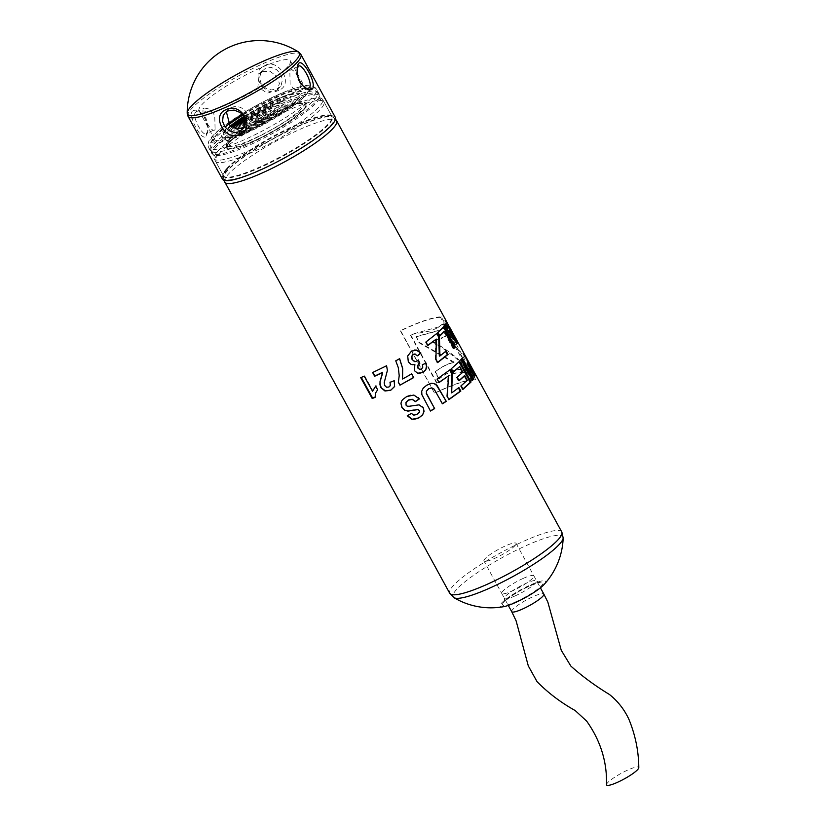 <?xml version="1.0" encoding="UTF-8"?>
<svg xmlns="http://www.w3.org/2000/svg" width="826" height="826" viewBox="0 0 826 826"><rect width="100%" height="100%" fill="white"/><g stroke="black" fill="none" stroke-linecap="round" stroke-linejoin="round"><path stroke-width="0.62" stroke-dasharray="4.13 3.1" d="M515.166 545.449A18.317 3.18 -28.7 0 0 516.085 543.374A18.317 3.18 -28.7 0 0 498.491 549.373A18.317 3.18 -28.7 0 0 483.953 560.968A18.317 3.18 -28.7 0 0 497.944 556.848A18.317 3.18 -28.7 0 0 515.166 545.449M434.765 393.021A63.87 11.11 151.3 0 1 475.539 379.361L441.352 316.936A63.87 11.11 -28.7 0 0 400.589 330.586L434.59 393.3A62.9 10.934 151.3 0 1 474.743 379.846L440.557 317.421L441.352 316.936M445.937 320.385A63.87 11.296 -28.7 0 0 445.648 319.992L446.102 320.777L445.245 321.242A62.9 11.13 -28.7 0 0 445.09 320.849A62.9 11.13 -28.7 0 0 444.801 320.457L445.648 319.992M563.167 537.902A62.569 10.883 -28.7 0 0 502.807 557.271A62.569 10.883 -28.7 0 0 453.98 597.673M544.035 584.55A25.957 4.512 -28.7 0 0 531.025 584.705A25.957 4.512 -28.7 0 0 501.351 603.331A25.957 4.512 -28.7 0 0 503.581 606.697M436.913 382.789L410.759 335.036A63.87 11.11 151.3 0 1 413.444 333.838L439.298 326.755L442.013 324.401A63.87 11.11 151.3 0 1 443.83 324.246L470.252 372.526A63.87 11.11 -28.7 0 0 467.888 372.753C460.206 370.316 451.233 373.073 440.981 380.993A63.87 11.11 -28.7 0 0 436.913 382.789L436.634 383.119A62.9 10.934 151.3 0 1 440.65 381.344L440.981 380.993M435.364 371.679L439.236 378.752C449.819 370.471 459.132 367.58 467.175 370.079L464.16 364.565C455.012 355.82 444.491 348.056 432.597 341.293L445.834 336.12L447.764 334.613L443.934 327.623L441.549 329.584L416.149 336.585L419.329 342.398L454.238 362.16C448.043 363.45 441.755 366.62 435.364 371.679L435.044 372.03C441.321 367.012 447.506 363.884 453.608 362.624L454.238 362.16M472.286 379.97A62.9 11.11 151.2 0 1 471.687 380.724L460.278 359.93A62.9 11.11 -28.8 0 0 461.455 358.381L462.281 357.999M460.278 359.93L461.084 359.568M471.687 380.724L472.493 380.352M438.978 382.386L436.696 379.113L450.242 369.604M451.151 393A62.9 11.048 -28.8 0 0 458.275 387.735L458.905 387.528M448.528 399.65L447.176 396.315M446.732 396.387L448.022 376.006M401.519 401.25L402.603 399.454L406.722 396.356C409.882 394.931 412.246 394.446 413.795 394.9L418.307 397.678M406.041 402.376L406.041 405.132M406.113 404.905L407.166 406.165M407.239 405.938L409.2 406.278M409.252 406.062L419.081 404.833M419.009 404.688L422.592 406.929M407.383 415.509A63.044 10.325 -31.4 0 0 411.462 413.227L411.4 413.444M411.462 413.227L413.847 415.148M413.898 414.931L416.944 414.435M416.944 414.239L419.443 412.122M419.412 411.957L419.371 410.305M454.021 338.505L449.85 330.111M456.179 341.716L456.737 342.831A62.9 11.12 151.3 0 1 456.53 343.957L443.769 325.754L444.595 325.361M456.53 343.957L457.377 343.523M443.769 325.754A62.9 11.12 -28.8 0 0 444.667 324.246L445.513 323.833M447.516 328.428A62.9 11.12 -28.7 0 0 447.909 326.322L448.766 325.867M447.909 326.322L445.245 321.242M444.801 320.457L448.611 327.292M450.077 329.987L454.445 338.288M427.816 345.299L427.372 345.619L425.442 342.109L437.336 333.054M425.442 342.109L425.979 341.974M439.339 356.13A62.9 11.068 -28.8 0 0 445.441 351.195L446.143 350.926M437.677 362.325L437.222 362.655L437.77 362.511M437.222 362.655L435.426 359.393L435.973 359.248M435.426 359.393L435.612 339.321M427.372 345.619L427.909 345.475M402.499 378.835A62.9 10.944 -28.9 0 0 411.503 373.786L411.689 373.868M398.359 382.097L399.216 375.675M399.185 375.5L398.287 367.601M398.215 367.446L395.757 360.848M395.664 360.714A62.9 10.944 -28.9 0 0 399.495 358.567L399.639 358.68M439.236 378.752L438.905 379.093C449.303 370.895 458.482 368.055 466.432 370.564L467.175 370.079M466.432 370.564L463.417 365.051L464.16 364.565M463.417 365.051C454.331 356.295 443.892 348.51 432.101 341.706L432.597 341.293M432.101 341.706L441.074 338.805L447.764 334.613M447.021 335.098L443.19 328.108L443.934 327.623M453.608 362.624L419.009 342.738L416.149 336.585M415.819 336.925L440.764 330.121L443.19 328.108M438.905 379.093L435.044 372.03M474.516 375.469L474.031 376.47L472.503 375.324L470.077 371.659L467.588 365.619L467.413 362.562A62.9 11.12 -28.7 0 0 467.413 361.943L463.118 354.096A62.9 11.13 -28.7 0 0 462.87 353.342A62.9 11.13 -28.7 0 0 462.839 353.28L463.685 352.816M463.118 354.096L463.964 353.642M462.839 353.28L474.227 374.085M474.031 376.47L474.878 376.047M472.503 375.324L473.339 374.921M470.077 371.659L470.913 371.256M468.435 368.22L469.271 367.807M467.588 365.619L468.425 365.206M467.31 363.998L468.156 363.574M467.413 361.943L468.259 361.489M472.41 372.443L472.596 371.834A62.9 11.12 -28.7 0 0 472.586 371.38L473.432 370.926M472.586 371.38L469.344 365.474M372.887 372.237L386.578 365.753M386.63 365.536L387.394 370.44M387.466 370.213L384.183 382.706M384.369 382.417L384.709 385.535M384.906 385.236L386.547 387.239M386.744 386.96L388.912 387.012M389.077 386.733L390.626 385.019M390.099 382.108L394.219 380.714M394.281 380.497L394.56 386.589M440.65 381.344C450.728 373.497 459.566 370.791 467.155 373.238A62.9 10.934 151.3 0 1 469.488 373.011L443.056 324.732A62.9 10.934 -28.7 0 0 441.27 324.886L437.821 327.757L430.625 330.906L413.134 334.179A62.9 10.934 -28.7 0 0 410.491 335.356L410.759 335.036M441.27 324.886L442.013 324.401M443.056 324.732L443.83 324.246M469.488 373.011L470.252 372.526M467.155 373.238L467.888 372.753M410.491 335.356L436.634 383.119M474.743 379.846L475.539 379.361M440.557 317.421A62.9 10.934 -28.7 0 0 400.414 330.865L400.589 330.586M400.414 330.865L434.59 393.3M417.306 355.81L415.519 354.117M415.168 354.127L414.476 354.034M414.177 361.54L416.831 361.282M416.51 361.282L418.379 359.909M419.319 369.336L421.539 368.995M421.208 368.995L422.767 367.271M422.416 367.281L422.437 364.679M422.076 364.7L426.102 363.151M419.019 373.424L417.698 373.228M417.44 373.187L414.373 370.626M414.125 370.564L414.58 364.472M412.164 364.731L411.152 364.462M410.904 364.411L408.323 361.871M408.096 361.809L407.703 356.037M407.455 355.996L411.41 351.195M411.09 351.195L414.59 350.007M439.762 335.728A62.9 11.099 151.2 0 1 439.184 336.265L437.253 332.764L443.975 326.208M437.253 332.764L437.976 332.475M453.763 348.118A62.9 11.11 151.2 0 1 453.164 348.82L453.959 348.469M453.164 348.82L443.758 331.701M439.184 336.265L439.907 335.975M361.261 377.42L360.725 377.637M361.168 377.234A62.9 10.831 -28.8 0 0 364.648 375.83L364.256 376.202M364.648 375.83L372.918 390.853M375.954 385.825L377.637 389.779M377.947 389.438L375.531 393.083M375.902 392.722L375.087 397.368M442.106 403.831L434.187 389.18M433.846 389.191L431.833 387.879M430.305 410.945L421.88 394.642M421.704 394.549L421.683 391.307M421.497 391.225L423.17 388.199M422.943 388.127L426.701 385.226M426.423 385.195L431.348 383.264M430.996 383.274L431.781 383.233M453.206 371.968L452.658 372.412L450.738 368.912L459.648 361.189M450.738 368.912L451.388 368.685M462.963 389.046L462.426 389.49L463.087 389.263M462.426 389.49L460.485 385.979L461.145 385.752M460.485 385.979L467.34 380.301M466.587 380.61L464.047 375.995M458.988 380.518A62.9 11.089 151.2 0 1 458.44 380.972L459.111 380.734M458.44 380.972L456.51 377.472L457.181 377.234M456.51 377.472A62.9 11.089 -28.8 0 0 462.126 372.495L462.88 372.185M462.126 372.495L459.019 366.837M452.658 372.412L453.319 372.185M247.604 145.944A60.856 10.583 151.3 0 1 214.523 155.35A60.856 10.583 151.3 0 1 212.736 154.163A60.856 10.583 151.3 0 1 215.792 147.265A60.856 10.583 151.3 0 1 273.003 109.404A60.856 10.583 151.3 0 1 319.497 95.713A60.856 10.583 151.3 0 1 319.538 97.86A60.856 10.583 151.3 0 1 247.604 145.944M243.866 116.456A44.583 7.754 151.3 0 1 300.014 94.009A44.583 7.754 151.3 0 1 264.63 122.217A44.583 7.754 151.3 0 1 221.791 136.827A44.583 7.754 151.3 0 1 224.032 131.778A44.583 7.754 151.3 0 1 230.351 125.965M244.062 116.817A44.583 7.754 151.3 0 1 300.21 94.371A44.583 7.754 151.3 0 1 264.826 122.578A44.583 7.754 151.3 0 1 221.987 137.188A44.583 7.754 151.3 0 1 224.228 132.139A44.583 7.754 151.3 0 1 230.671 126.223M226.882 169.33A61.816 10.748 151.3 0 1 282.234 132.253A61.816 10.748 151.3 0 1 331.412 116.146A61.816 10.748 151.3 0 1 332.228 116.962A61.816 10.748 151.3 0 1 283.163 156.073A61.816 10.748 151.3 0 1 223.774 176.33A61.816 10.748 151.3 0 1 223.536 175.215A61.816 10.748 151.3 0 1 226.882 169.33M218.601 154.194A61.816 10.748 151.3 0 1 268.264 120.08A61.816 10.748 151.3 0 1 319.765 100.369A61.816 10.748 151.3 0 1 323.937 101.825A61.816 10.748 151.3 0 1 250.908 152.862A61.816 10.748 151.3 0 1 215.493 161.204A61.816 10.748 151.3 0 1 216.515 156.899A61.816 10.748 151.3 0 1 218.601 154.194M244.517 117.829A38.688 6.732 151.3 0 1 292.063 96.291A38.688 6.732 151.3 0 1 286.137 107.783A38.688 6.732 151.3 0 1 249.328 129.135A38.688 6.732 151.3 0 1 228.007 131.365A38.688 6.732 151.3 0 1 231.941 127.163M244.166 117.034A43.251 7.517 151.3 0 1 284.949 96.57A43.251 7.517 151.3 0 1 298.103 98.356A43.251 7.517 151.3 0 1 247.945 130.714A43.251 7.517 151.3 0 1 226.489 137.56A43.251 7.517 151.3 0 1 230.929 126.44M244.816 118.665A34.217 5.947 151.3 0 1 278.641 101.051A34.217 5.947 151.3 0 1 290.37 101.99A34.217 5.947 151.3 0 1 250.691 127.596A34.217 5.947 151.3 0 1 233.717 133.007A34.217 5.947 151.3 0 1 233.2 127.896M245.064 119.594A29.653 5.152 151.3 0 1 284.825 100.844A29.653 5.152 151.3 0 1 280.293 109.651A29.653 5.152 151.3 0 1 252.085 126.017A29.653 5.152 151.3 0 1 235.173 128.691M245.25 120.637A25.183 4.378 151.3 0 1 271.899 105.759A25.183 4.378 151.3 0 1 282.637 105.635A25.183 4.378 151.3 0 1 253.437 124.468A25.183 4.378 151.3 0 1 242.441 128.278M245.343 122.041A20.609 3.583 151.3 0 1 261.904 111.293A20.609 3.583 151.3 0 1 277.598 105.398A20.609 3.583 151.3 0 1 274.438 111.52A20.609 3.583 151.3 0 1 254.831 122.898A20.609 3.583 151.3 0 1 244.579 126.161M256.194 121.35A16.138 2.808 151.3 0 1 248.182 123.91A16.138 2.808 151.3 0 1 259.756 113.317A16.138 2.808 151.3 0 1 274.903 109.28A16.138 2.808 151.3 0 1 256.194 121.35M257.578 119.77A11.574 2.013 151.3 0 1 251.197 120.441A11.574 2.013 151.3 0 1 260.138 114.009A11.574 2.013 151.3 0 1 270.36 109.951A11.574 2.013 151.3 0 1 268.595 113.389A11.574 2.013 151.3 0 1 257.578 119.77M263.257 113.327A7.104 1.239 151.3 0 1 267.18 112.914A7.104 1.239 151.3 0 1 261.697 116.858A7.104 1.239 151.3 0 1 255.42 119.357A7.104 1.239 151.3 0 1 256.504 117.24A7.104 1.239 151.3 0 1 263.257 113.327M261.873 114.897L258.92 116.807L261.873 114.897M229.731 142.186A44.583 7.754 151.3 0 1 271.651 114.442A44.583 7.754 151.3 0 1 305.713 104.417A44.583 7.754 151.3 0 1 270.329 132.625A44.583 7.754 151.3 0 1 227.491 147.234A44.583 7.754 151.3 0 1 229.731 142.186M228.75 140.389A44.583 7.754 151.3 0 1 268.667 113.647A44.583 7.754 151.3 0 1 304.144 102.032A44.583 7.754 151.3 0 1 304.722 102.61A44.583 7.754 151.3 0 1 269.338 130.828A44.583 7.754 151.3 0 1 226.51 145.438A44.583 7.754 151.3 0 1 226.334 144.633A44.583 7.754 151.3 0 1 228.75 140.389M228.74 142.63A45.791 7.961 151.3 0 1 269.741 115.165A45.791 7.961 151.3 0 1 306.167 103.24A45.791 7.961 151.3 0 1 270.422 132.81A45.791 7.961 151.3 0 1 226.252 146.987A45.791 7.961 151.3 0 1 228.74 142.63M523.374 578.324A18.317 3.18 -28.7 0 0 501.733 593.44A18.317 3.18 -28.7 0 0 519.327 587.441A18.317 3.18 -28.7 0 0 533.864 575.846A18.317 3.18 -28.7 0 0 523.374 578.324M511.707 611.653A18.317 3.18 151.3 0 1 533.338 596.537A18.317 3.18 151.3 0 1 543.807 594.008L543.818 594.039M606.511 784.69A18.317 3.18 151.3 0 1 628.225 769.842A18.317 3.18 151.3 0 1 638.797 767.643M244.011 127.359L245.704 125.831L246.995 113.028C242.803 107.132 237.434 105.305 230.908 107.525L226.365 111.789M222.442 179.159A64.345 11.192 151.3 0 1 222.38 176.94A64.345 11.192 151.3 0 1 225.674 171.87A64.345 11.192 151.3 0 1 281.16 134.38A64.345 11.192 151.3 0 1 333.487 116.115A64.345 11.192 151.3 0 1 335.325 117.354M192.386 111.076L195.112 110.054L198.126 110.891L201.978 113.864L204.951 117.953L207.749 127.132L207.553 132.521L206.066 136.063C202.287 142.609 187.791 116.084 192.386 111.087M278.858 90.23C263.081 98.562 248.791 71.335 265.528 65.109C279.973 58.687 293.922 84.882 278.858 90.23L276.989 88.981L281.16 85.408L282.471 79.606L280.757 74.278L276.617 69.704L271.341 67.464L265.58 68.176L261.109 72.151L259.54 77.84L261.14 83.674L265.714 88.196L271.403 89.92L276.989 88.981M226.572 168.762A61.816 10.748 151.3 0 1 279.869 132.738A61.816 10.748 151.3 0 1 330.152 115.186A61.816 10.748 151.3 0 1 331.907 116.383A61.816 10.748 151.3 0 1 282.853 155.505A61.816 10.748 151.3 0 1 223.464 175.762A61.816 10.748 151.3 0 1 223.402 173.625A61.816 10.748 151.3 0 1 226.572 168.762M217.259 151.757A61.816 10.748 151.3 0 1 269.565 116.259A61.816 10.748 151.3 0 1 320.271 98.067A61.816 10.748 151.3 0 1 322.605 99.388A61.816 10.748 151.3 0 1 249.576 150.425A61.816 10.748 151.3 0 1 214.161 158.757A61.816 10.748 151.3 0 1 214.295 156.083A61.816 10.748 151.3 0 1 217.259 151.757M214.729 146.223A61.341 10.666 151.3 0 1 272.384 108.061A61.341 10.666 151.3 0 1 319.249 94.257A61.341 10.666 151.3 0 1 319.383 96.074A61.341 10.666 151.3 0 1 246.788 144.891A61.341 10.666 151.3 0 1 213.098 154.266A61.341 10.666 151.3 0 1 211.642 153.171A61.341 10.666 151.3 0 1 214.729 146.223M242.514 114.504A52.059 9.055 151.3 0 1 306.085 89.538A52.059 9.055 151.3 0 1 264.764 122.475A52.059 9.055 151.3 0 1 214.76 139.532A52.059 9.055 151.3 0 1 217.372 133.636A52.059 9.055 151.3 0 1 228.472 123.972M215.09 129.476C211.983 134.917 199.882 112.821 203.692 108.66L204.549 108.03L209.67 109.177L214.75 115.403L215.09 129.476L206.149 133.688L207.77 131.571L208.338 127.555L206.159 118.748L203.919 115.279L200.646 112.388L197.775 111.427L195.525 112.284C191.271 116.074 203.836 139.036 206.923 133.1L206.066 136.063M201.647 104.912A52.059 9.055 151.3 0 1 250.588 72.523A52.059 9.055 151.3 0 1 290.349 60.804A52.059 9.055 151.3 0 1 249.039 93.751A52.059 9.055 151.3 0 1 199.035 110.808A52.059 9.055 151.3 0 1 201.647 104.912M297.99 77.221C294.706 70.964 291.97 68.713 289.792 70.447L290.143 84.52L295.223 90.757L300.334 91.892L300.901 83.55M298.733 66.235L289.792 70.447M262.585 71.583L270.071 71.346L276.565 76.137L279.425 83.447L277.257 90.024L267.273 93.235L257.888 86.895L259.178 74.092L262.585 71.583M304.99 87.928L300.809 84.448L297.897 79.306L296.596 73.576L297.215 68.093M224.569 182.05A63.87 11.11 151.3 0 1 275.264 141.638A63.87 11.11 151.3 0 1 336.616 120.71M561.773 531.975A63.87 11.11 -28.7 0 0 500.422 552.904A63.87 11.11 -28.7 0 0 449.726 593.305M515.775 601.793A23.138 4.027 -28.7 0 0 542.899 582.464A23.138 4.027 -28.7 0 0 509.766 597.167A23.138 4.027 -28.7 0 0 515.775 601.793M514.959 595.969A18.317 3.18 -28.7 0 0 535.682 582.919A18.317 3.18 -28.7 0 0 536.601 580.843A18.317 3.18 -28.7 0 0 519.007 586.852A18.317 3.18 -28.7 0 0 504.469 598.437A18.317 3.18 -28.7 0 0 514.959 595.969M467.413 362.562L468.27 362.118M472.596 371.834L473.453 371.39M214.006 143.992A60.856 10.583 151.3 0 1 271.207 106.131A60.856 10.583 151.3 0 1 317.7 92.44A60.856 10.583 151.3 0 1 245.807 142.671A60.856 10.583 151.3 0 1 210.95 150.89A60.856 10.583 151.3 0 1 214.006 143.992M242.958 115.072A53.628 9.323 151.3 0 1 308.139 90.364A53.628 9.323 151.3 0 1 244.589 133.936A53.628 9.323 151.3 0 1 228.885 124.478M259.746 169.98A62.9 10.934 151.3 0 1 223.464 177.332A62.9 10.934 151.3 0 1 226.871 171.343A62.9 10.934 151.3 0 1 283.194 133.616A62.9 10.934 151.3 0 1 333.229 117.23A62.9 10.934 151.3 0 1 314.912 138.737A62.9 10.934 151.3 0 1 259.746 169.98M188.039 116.321A64.345 11.192 151.3 0 1 191.271 109.032A64.345 11.192 151.3 0 1 251.765 68.992A64.345 11.192 151.3 0 1 300.922 54.516M211.983 141.205A61.341 10.666 151.3 0 1 269.637 103.043A61.341 10.666 151.3 0 1 316.503 89.239A61.341 10.666 151.3 0 1 244.042 139.873A61.341 10.666 151.3 0 1 208.895 148.153A61.341 10.666 151.3 0 1 211.983 141.205M243.226 134.049A56.519 9.829 151.3 0 1 228.544 122.733A56.519 9.829 151.3 0 1 309.492 86.823A56.519 9.829 151.3 0 1 243.226 134.049M516.085 543.374L536.601 580.843L539.295 582.805C540.121 582.753 537.891 582.072 525.563 587.926C509.993 595.577 502.858 603.125 504.665 601.772L504.469 598.437L483.953 560.968M445.09 320.849L448.446 326.982M445.038 336.657L445.834 336.12M441.549 329.584L440.764 330.121M462.87 353.342L468.177 363.027M469.478 365.402L473.133 372.072M439.298 326.755L438.523 327.292M228.781 124.354L213.635 137.653L210.485 142.96L210.95 150.89L212.736 154.163M242.885 114.969L255.544 107.597L286.157 92.997L305.3 87.556L311.288 87.783L317.7 92.44L319.497 95.713M223.836 180.264L223.536 175.215M335.511 119.12L331.412 116.146M215.493 161.204L223.774 176.33M323.937 101.825L332.228 116.962M319.765 100.369L320.984 100.473L319.538 97.86M214.523 155.35L215.947 157.972L216.515 156.899M226.489 137.56L233.324 136.342L248.585 130.663L279.777 113.647C288.749 107.814 294.861 102.713 298.103 98.356M228.007 131.365C227.109 131.623 235.493 123.332 247.273 116.342L276.916 100.906C286.694 97.241 291.743 95.702 292.063 96.291M233.717 133.007L235.699 132.81C239.767 132.129 244.971 130.374 251.331 127.545L275.791 114.194L285.414 107.132L290.37 101.99M235.74 127.72C236.422 127.4 234.78 126.564 250.443 116.311L273.396 104.355L284.825 100.844M240.955 128.453C241.44 128.453 244.155 128.649 254.078 124.416C267.541 118.232 277.061 111.964 282.637 105.635M243.464 124.076C243.938 123.921 242.514 123.559 253.613 116.28L269.328 108.041L277.598 105.398M248.182 123.91L256.824 121.298C269.193 114.69 275.223 110.684 274.903 109.28M251.197 120.441L260.252 114.225C271.64 108.516 269.988 110.364 270.381 109.951L270.36 109.951M263.133 114.504L258.93 116.796M267.18 112.914C268.398 112.728 260.531 118.944 255.42 119.357M226.51 145.438L227.491 147.234M304.722 102.61L305.713 104.417M226.334 144.633L226.252 146.987M304.144 102.032L306.167 103.24M501.733 593.44L508.279 605.406M533.864 575.846L540.421 587.813M242.689 129.259L245.704 125.831M224.61 113.327L227.625 109.899M214.161 158.757L223.464 175.762M322.605 99.388L331.907 116.383M319.383 96.074L320.271 98.067M213.098 154.266L214.295 156.083M319.249 94.257L316.503 89.239C316.792 88.661 315.243 87.515 311.867 85.801C310.06 84.531 303.958 85.47 293.56 88.609C282.719 92.306 270.381 97.891 256.535 105.377C245.136 111.593 235.131 117.829 226.5 124.076C219.437 129.197 214.326 133.719 211.188 137.653C208.317 140.534 207.553 144.034 208.895 148.153L211.642 153.171M199.035 110.808L214.76 139.532M290.349 60.804L306.085 89.538M223.402 173.625L222.38 176.94M330.152 115.186L333.487 116.115M208.007 130.735L207.429 133.079M200.739 112.439L198.921 111.334M196.371 111.665L204.549 108.03M262.193 70.664L259.178 74.092M280.272 86.596L277.257 90.024M304.133 87.473L305.95 88.578M296.885 69.177L297.463 66.813M308.511 88.268L300.334 91.892"/><path stroke-width="1.24" d="M442.767 327.695L443.975 326.208L455.302 346.837L453.959 348.469L444.553 331.35L439.907 335.975L437.976 332.475L442.767 327.695M453.319 372.185L451.388 368.685L459.648 361.189L471.068 381.984L463.087 389.263L461.145 385.752L467.34 380.301L464.811 375.685L459.111 380.734L457.181 377.234L462.88 372.185L459.772 366.527L453.319 372.185M431.348 383.264L434.569 383.625L436.902 385.236L446.277 401.353A63.87 11.172 151.1 0 1 442.457 403.811L434.187 389.18L431.864 387.879L428.808 388.736L426.608 391.049L426.526 393.475L434.631 408.612A63.87 11.13 151.1 0 1 430.47 411.038L421.88 394.642L421.683 391.307L423.17 388.199L426.701 385.226L431.998 383.223M375.087 397.368A63.87 10.996 151.2 0 1 372.216 398.514L360.725 377.637A63.87 10.996 -28.8 0 0 364.256 376.202L372.536 391.225L375.644 386.165L377.637 389.779L375.531 393.083L375.087 397.368M415.519 354.117L413.258 354.478L411.802 356.636L412.391 359.651L414.476 361.561L416.831 361.282L418.379 359.909L419.763 363.419L417.822 365.567L418.101 368.045L419.618 369.346L421.539 368.995L422.767 367.271L422.437 364.679L426.102 363.151L426.732 366.847L425.751 369.872L423.232 372.34L417.698 373.228L414.373 370.626L414.869 364.503L411.152 364.462L408.323 361.871L407.703 356.037L411.41 351.195L416.634 350.069L420.899 353.063L417.677 355.779L414.476 354.034M415.168 354.127L412.938 354.478L411.513 356.615L412.102 359.62L415.179 361.695M418.132 360.177L419.412 363.419L417.512 365.557L417.811 368.024L419.887 369.398M418.565 373.373L417.698 373.228M382.283 374.044L382.49 372.547A63.891 11.048 151.1 0 1 374.663 376.253L372.629 372.557L386.578 365.753L387.394 370.44L384.183 382.706L384.709 385.535L386.547 387.239L388.912 387.012L390.491 385.277L389.975 382.355L394.219 380.714L394.56 386.589L390.636 390.357L384.926 390.977L380.941 387.642L379.96 384.74L380.053 381.364L382.634 372.278A62.9 10.872 151.1 0 1 374.932 375.933L374.663 376.253M390.626 385.019L390.244 385.814L390.099 382.108M473.133 372.072L474.269 374.157A62.9 11.12 151.3 0 0 474.227 374.085L475.074 373.62L474.878 376.047L473.339 374.921L470.913 371.256L468.425 365.206L468.27 362.118A63.87 11.296 -28.7 0 0 468.259 361.489L463.964 353.642A63.87 11.296 -28.7 0 0 463.716 352.878A63.87 11.296 -28.7 0 0 463.685 352.816L561.773 531.975A63.87 11.11 -28.7 0 1 558.562 539.202A63.87 11.11 -28.7 0 1 486.318 584.694A63.87 11.11 -28.7 0 1 449.726 593.305L223.836 180.264M402.685 368.479L402.551 379A63.901 11.12 -28.9 0 0 411.689 373.868L413.733 377.565L399.939 385.184L398.339 382.293L399.216 375.675L398.287 367.601L395.757 360.848A63.87 11.11 -28.9 0 0 399.639 358.68L402.685 368.479L402.551 379M427.909 345.475L425.979 341.974L437.336 333.054L439.411 336.843L439.948 355.944A63.912 11.244 -28.8 0 0 446.143 350.926L448.074 354.447L437.77 362.511L435.973 359.248L436.283 339.083L427.909 345.475M446.102 320.777L457.594 342.387A63.87 11.296 151.3 0 1 457.377 343.523L444.595 325.361A63.881 11.285 -28.8 0 0 445.513 323.833L448.353 328.005A63.901 11.296 -28.7 0 0 448.766 325.867L446.102 320.787A63.87 11.296 -28.7 0 0 445.937 320.385L336.616 120.71A63.87 11.11 151.3 0 1 333.405 127.947A63.87 11.11 151.3 0 1 261.161 173.439A63.87 11.11 151.3 0 1 224.569 182.05M418.307 397.678L419.247 398.813L415.385 401.467L412.215 399.257L408.633 399.918L406.041 402.376L406.041 405.132L407.166 406.165L409.2 406.278L419.081 404.833L423.335 407.941L424.058 411.42L422.582 414.972L418.813 417.925L411.875 419.309L407.249 415.767A64.015 10.49 -31.4 0 0 411.4 413.444L413.847 415.148L416.944 414.435L419.443 412.122L419.412 410.47L418.08 409.551L407.951 411.121L404.461 410.171L401.808 407.28L400.961 403.439L401.457 401.384L402.52 399.691L406.712 396.552L413.878 395.055L419.36 398.937L415.437 401.632L412.246 399.433L408.622 400.114L405.896 402.84M419.577 410.883L418.08 409.551M439.071 382.552L437.14 379.041L450.242 369.604L452.318 373.393L451.667 392.877A63.912 11.223 -28.8 0 0 458.905 387.528L460.846 391.049L448.972 399.577L447.176 396.315L448.611 375.84L439.071 382.552M472.493 380.352L461.084 359.568A63.87 11.285 -28.8 0 0 462.281 357.999L473.701 378.793A63.87 11.285 151.2 0 1 472.493 380.352M449.726 593.305L453.98 597.673A62.569 10.883 -28.7 0 0 489.002 588.422A62.569 10.883 -28.7 0 0 563.167 537.902L561.773 531.975M453.98 597.683A72.306 72.306 0 0 0 503.581 606.697A25.957 4.512 -28.7 0 0 524.985 597.766A25.957 4.512 -28.7 0 0 544.035 584.55A72.306 72.306 0 0 0 563.167 537.902M473.257 372.01L473.453 371.39A63.87 11.296 -28.7 0 0 473.432 370.926L470.2 365.02A63.87 11.296 151.3 0 1 470.211 365.546L470.686 368.117L473.257 372.01L471.77 371.979L472.617 371.545M454.878 338.061L450.707 329.657L450.428 331.123L454.878 338.061L454.021 338.505L449.581 331.546L450.428 331.123M461.693 358.804L472.875 379.175L473.701 378.793M472.875 379.175A62.9 11.11 151.2 0 1 472.286 379.97M449.705 370.017L451.677 373.6L452.318 373.393M451.677 373.6L451.667 392.877M458.389 387.931L460.216 391.245L460.846 391.049M460.216 391.245L448.528 399.65M438.627 382.614L448.611 375.84M422.592 406.929L423.335 407.941M423.222 407.807L424.058 411.42M423.965 411.276L422.582 414.972M422.53 414.807L418.813 417.925M418.823 417.739C415.736 419.123 413.454 419.556 411.978 419.061L411.875 419.309M411.978 419.061L407.383 415.509M418.049 409.376L413.382 410.254M413.403 410.047L407.951 411.121M408.044 410.883L404.461 410.171M404.595 409.923L401.808 407.28M401.942 407.011L400.961 403.439M401.085 403.181L401.519 401.25M450.707 329.657L449.85 330.111A62.9 11.12 151.3 0 1 449.581 331.546M444.667 324.246L447.516 328.428L448.353 328.005M448.611 327.292L450.077 329.987M454.445 338.288L456.179 341.716M456.871 342.759L457.594 342.387M436.748 333.559L438.699 337.111L439.411 336.843M438.699 337.111L439.339 356.13L439.948 355.944M445.565 351.422L447.372 354.705L448.074 354.447M447.372 354.705L437.222 362.655M427.372 345.619L436.283 339.083M411.585 373.93L413.733 377.565M413.547 377.482L399.939 385.184M399.96 384.988L398.38 382.128M399.495 358.567L402.572 368.355M474.269 374.157A62.9 11.12 151.3 0 1 474.516 375.469L474.031 376.47M470.242 366.723L469.395 367.157L469.364 365.99A62.9 11.12 151.3 0 0 469.344 365.474L470.2 365.02M469.395 367.157L469.839 368.541L470.686 368.117M469.839 368.541L470.675 370.285L471.522 369.862M470.675 370.285L471.77 371.979M374.932 375.933L372.98 372.392M394.652 386.351L390.636 390.357M390.801 390.089L384.926 390.977M385.164 390.667L380.941 387.642M381.209 387.322L379.96 384.74M380.218 384.431L380.053 381.364M380.28 381.054L382.438 373.775M414.59 350.007L416.242 350.11L420.899 353.063M420.486 353.115L417.306 355.81M414.177 361.54L415.044 361.685M419.319 369.336L419.99 369.408M425.689 363.213L426.732 366.847M426.33 366.889L425.751 369.872M425.38 369.903L423.232 372.34M422.902 372.34L419.019 373.424M412.164 364.731L414.869 364.503M443.376 326.972L454.486 347.209L455.302 346.837M454.486 347.209A62.9 11.11 151.2 0 1 453.763 348.118M439.762 335.728A62.9 11.099 151.2 0 0 443.758 331.701L444.553 331.35M375.056 397.161A62.9 10.831 151.2 0 1 372.66 398.122L361.261 377.42M375.954 385.825L372.536 391.225M430.996 383.274L434.177 383.656L436.5 385.277L446.277 401.353M445.875 401.405A62.9 11.006 151.1 0 1 442.364 403.656M431.533 387.879L428.808 388.736M428.518 388.716L426.608 391.049M426.35 390.997L426.526 393.475M426.288 393.413L434.631 408.612M434.393 408.55A62.9 10.965 151.1 0 1 430.387 410.894M459.029 361.84L470.283 382.324L471.068 381.984M470.283 382.324L462.426 389.49M458.988 380.518A62.9 11.089 151.2 0 0 464.047 375.995L464.811 375.685M452.658 372.412L459.772 366.527M230.351 125.965A44.583 7.754 151.3 0 1 243.866 116.456M230.671 126.223A44.583 7.754 151.3 0 1 244.062 116.817M231.941 127.163A38.688 6.732 151.3 0 1 244.517 117.829M230.929 126.44A43.251 7.517 151.3 0 1 244.166 117.034M233.2 127.896A34.217 5.947 151.3 0 1 244.816 118.665M235.173 128.691A29.653 5.152 151.3 0 1 235.74 127.72A29.653 5.152 151.3 0 1 245.064 119.594M242.441 128.278A25.183 4.378 151.3 0 1 240.955 128.453A25.183 4.378 151.3 0 1 245.25 120.637M244.579 126.161A20.609 3.583 151.3 0 1 243.464 124.076A20.609 3.583 151.3 0 1 245.343 122.041M511.738 611.705L516.105 620.832L528.299 665.901L537.024 681.615C548.02 692.828 560.751 702.472 575.216 710.567L586.687 721.15C600.523 740.643 607.131 761.83 606.511 784.69L606.511 784.69A18.317 3.18 151.3 0 0 622.794 779.713A18.317 3.18 151.3 0 0 638.797 767.643C638.663 751.433 635.452 735.501 629.133 719.849C624.652 709.885 618.096 701.439 609.485 694.511C595.195 685.828 582.32 676.36 570.88 666.107L561.257 650.299L547.855 602.144L543.807 594.008A18.317 3.18 151.3 0 1 543.838 594.059A18.317 3.18 151.3 0 1 522.197 609.185A18.317 3.18 151.3 0 1 511.738 611.705A18.317 3.18 151.3 0 1 511.707 611.653L508.279 605.406M239.292 131.757L234.605 132.583L228.709 130.529L224.899 126.843L222.555 121.422L223.226 115.444L225.384 112.553L227.914 110.932L234.078 110.054L240.614 112.697L244.486 117.746L245.312 122.95L243.474 128.247L239.292 131.757L239.705 134.669C256.308 127.854 241.058 101.133 225.684 109.848C210.888 115.619 225.498 141.587 239.705 134.669M226.365 111.789L229.979 125.614L236.938 129.083L244.011 127.359M187.203 113.038A72.306 72.306 0 0 1 298.599 52.048L300.922 54.516L335.325 117.354A64.345 11.192 151.3 0 1 284.258 158.076A64.345 11.192 151.3 0 1 222.442 179.159L188.039 116.321L187.203 113.028A63.778 11.089 151.3 0 1 238.084 73.731A63.778 11.089 151.3 0 1 298.599 52.048L298.599 52.048A63.778 11.089 151.3 0 1 279.766 73.917A63.778 11.089 151.3 0 1 224.001 105.48A63.778 11.089 151.3 0 1 187.203 113.028M312.496 88.836C317.329 82.497 299.363 51.852 297.463 66.813C296.09 75.465 298.919 82.724 305.95 88.578C308.831 90.21 311.02 90.302 312.496 88.836L309.358 87.639L307.695 88.485L304.99 87.928M228.472 123.972A52.059 9.055 151.3 0 1 242.514 114.504M300.901 83.55L298 77.241M297.215 68.093L298.733 66.235M297.969 66.823C301.046 60.897 313.612 83.839 309.358 87.639M474.516 375.469L475.373 375.035M469.364 365.99L470.211 365.546M228.885 124.478A53.628 9.323 151.3 0 1 242.958 115.072M300.922 54.516A64.345 11.192 151.3 0 1 224.899 107.638A64.345 11.192 151.3 0 1 188.039 116.321M463.716 352.878L449.292 326.528M468.177 363.027L469.478 365.402M228.781 124.354L242.885 114.969M336.616 120.71L335.511 119.12M540.421 587.813L543.838 594.059"/></g></svg>
